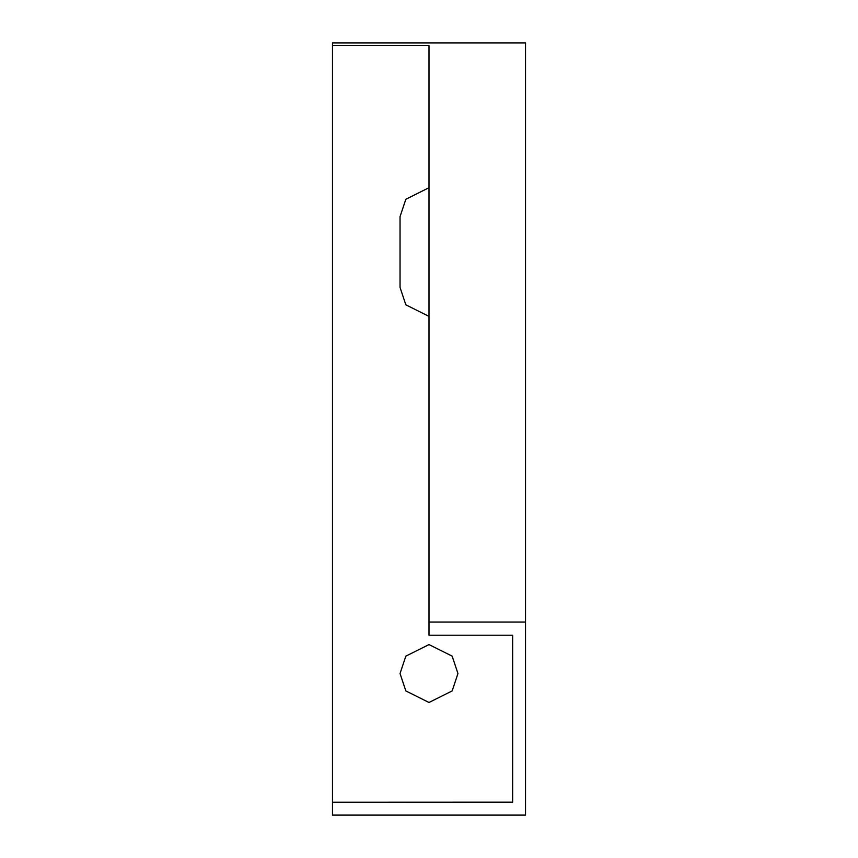 <?xml version="1.0" encoding="UTF-8"?>
<svg xmlns="http://www.w3.org/2000/svg" width="858" height="858" viewBox="0 0 858 858"><rect width="100%" height="100%" fill="white"/><g stroke="black" fill="none" stroke-linecap="round" stroke-linejoin="round"><path stroke-width="1.29" d="M512.655 635.21L512.655 802.166L512.655 635.21L429 635.21L429 45.667L332.475 45.667L332.475 802.23L512.655 802.166M429 316.387L405.834 304.805L400.043 287.43L400.043 216.645L405.834 199.271L429 187.688M400.043 673.53L405.834 656.155L429 644.572L452.166 656.155L457.957 673.53L452.166 690.905L429 702.487L405.834 690.905L400.043 673.53M332.475 802.23L332.475 815.1L525.525 815.1L525.525 622.05L429 622.05M332.475 45.667L332.475 42.9L525.525 42.9L525.525 622.05M512.591 635.21L512.591 802.23"/></g></svg>

